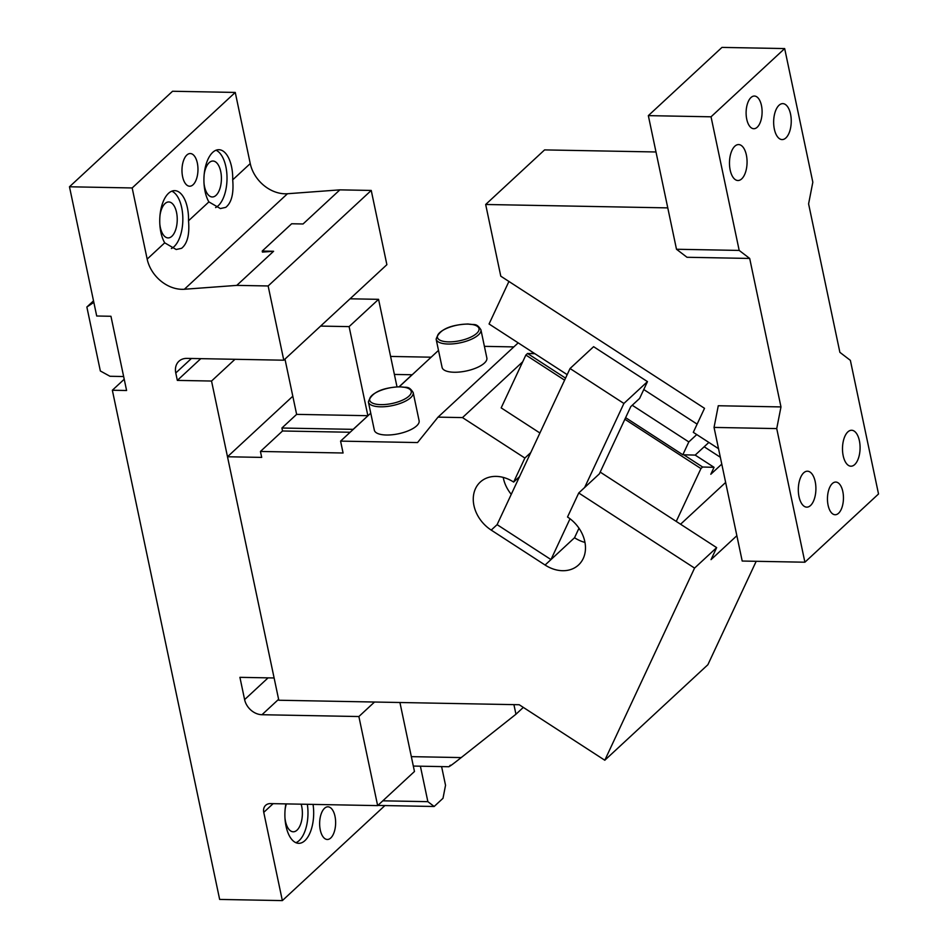 <?xml version="1.0" encoding="UTF-8"?>
<svg xmlns="http://www.w3.org/2000/svg" width="948" height="948" viewBox="0 0 948 948"><rect width="100%" height="100%" fill="white"/><g stroke="black" fill="none" stroke-linecap="round" stroke-linejoin="round"><path stroke-width="1.42" d="M567.177 374.638L489.061 323.979L508.922 281.461M697.135 424.135L643.775 389.533M696.756 434.575L688.817 441.934L632.257 405.258M708.867 442.432L695.192 455.099L682.821 454.767L625.621 417.665M682.821 454.767L688.817 441.934M718.525 448.688L693.296 432.335L704.518 408.315L500.781 276.176L485.672 204.484L667.771 207.885M485.672 204.484L544.579 149.903L655.992 151.976M784.671 48.573L711.036 116.805L739.191 250.426L749.69 258.449L686.992 257.275L676.493 249.253L648.337 115.632L721.973 47.4L784.671 48.573L812.827 182.194L808.597 203.867L839.881 352.336L850.368 360.359L878.523 493.979L804.899 562.211L776.732 428.591L714.045 427.418L742.201 561.038L804.899 562.211M749.69 258.449L780.974 406.917L776.732 428.591M714.045 427.418L718.276 405.744L780.974 406.917M843.187 455.739A17.976 8.793 -88.9 0 1 851.624 430.262A17.976 8.793 -88.9 0 1 859.386 440.725A17.976 8.793 -88.9 0 1 850.949 466.203A17.976 8.793 -88.9 0 1 843.187 455.739M799.01 496.681A17.976 8.793 -88.9 0 1 807.447 471.203A17.976 8.793 -88.9 0 1 815.209 481.667A17.976 8.793 -88.9 0 1 806.772 507.144A17.976 8.793 -88.9 0 1 799.01 496.681M774.35 129.106A17.976 8.793 -88.9 0 1 782.787 103.628A17.976 8.793 -88.9 0 1 790.549 114.104A17.976 8.793 -88.9 0 1 782.124 139.581A17.976 8.793 -88.9 0 1 774.35 129.106M730.173 170.048A17.976 8.793 -88.9 0 1 738.611 144.57A17.976 8.793 -88.9 0 1 746.372 155.034A17.976 8.793 -88.9 0 1 737.935 180.511A17.976 8.793 -88.9 0 1 730.173 170.048M828.09 505.225A16.341 7.999 -88.9 0 1 835.757 482.058A16.341 7.999 -88.9 0 1 842.819 491.574A16.341 7.999 -88.9 0 1 835.152 514.74A16.341 7.999 -88.9 0 1 828.09 505.225M746.74 119.199A16.341 7.999 -88.9 0 1 754.418 96.044A16.341 7.999 -88.9 0 1 761.469 105.56A16.341 7.999 -88.9 0 1 753.802 128.715A16.341 7.999 -88.9 0 1 746.74 119.199M676.493 249.253L739.191 250.426M648.337 115.632L711.036 116.805M683.745 454.791L702.61 467.02L700.939 468.573L624.874 419.253M534.862 353.687L527.538 353.486L565.541 378.134M527.538 353.486L525.867 355.038L564.605 380.16M539.91 432.999L501.172 407.877L525.867 355.038M419.111 420.746A22.882 8.496 168.1 0 1 409.145 430.439A22.882 8.496 168.1 0 1 386.417 435.014A22.882 8.496 168.1 0 1 374.341 430.179L368.393 401.976A22.882 8.496 -11.9 0 0 380.48 406.811A22.882 8.496 168.1 0 0 403.208 402.225A22.882 8.496 168.1 0 0 413.174 392.531L419.111 420.746M486.857 357.977A22.882 8.496 168.1 0 1 476.891 367.658A22.882 8.496 168.1 0 1 454.163 372.244A22.882 8.496 168.1 0 1 442.088 367.409L436.139 339.194A22.882 8.496 -11.9 0 0 448.214 344.029A22.882 8.496 168.1 0 0 470.943 339.455A22.882 8.496 168.1 0 0 480.909 329.762L486.857 357.977M350.156 432.252L282.528 430.985L281.9 428.022L353.154 429.349L367.895 415.805L349.101 326.622L320.602 326.088L283.784 360.204L268.142 285.964L236.787 285.384L184.374 289.259A32.682 25.786 47.2 0 1 181.921 289.318A32.682 25.786 47.2 0 1 147.165 259.1L132.175 187.953L69.477 186.78L96.708 316.004L110.952 316.276L126.594 390.505L112.35 390.244L219.652 899.427L282.35 900.6L263.757 812.353A9.8 7.738 47.2 0 1 265.641 805.326A9.8 7.738 47.2 0 1 270.429 803.608L377.648 805.61L358.877 716.534L261.98 714.721A16.341 12.893 47.2 0 1 244.608 699.612L239.915 677.334L274.114 677.974L211.534 381.037L177.335 380.397L175.771 372.979A16.341 12.893 47.2 0 1 178.911 361.259A16.341 12.893 47.2 0 1 186.898 358.391L283.784 360.204M281.9 428.022L296.629 414.371L367.871 415.698M736.857 535.703L711.036 559.628L716.652 547.624L600.191 472.092M680.569 524.22L725.635 482.461M716.652 547.624L694.564 568.089L578.742 492.984L567.52 517.004A32.682 25.786 -132.8 0 1 578.517 564.996A32.682 25.786 -132.8 0 1 562.555 570.708A32.682 25.786 -132.8 0 1 545.088 565.032L491.218 530.098A32.682 25.786 -132.8 0 1 480.221 482.105A32.682 25.786 -132.8 0 1 496.183 476.394A32.682 25.786 -132.8 0 1 513.65 482.07L524.872 458.05L462.494 417.594L438.035 417.132L417.535 442.562L340.581 441.116L343.081 453.002L260.439 451.461L261.695 457.398L227.496 456.758L278.807 700.24L519.208 704.731L604.8 760.237L694.564 568.089M756.196 561.299L707.883 664.714L604.8 760.237M394.38 374.436L412.06 374.756L399.12 386.748M282.528 430.985L260.439 451.461M431.15 357.195L390.588 356.436M438.497 350.393L399.262 386.748M370.751 413.162L340.581 441.116M584.975 542.422A32.682 25.786 47.2 0 1 574.535 537.741L550.978 559.581L497.108 524.647L530.761 452.587L524.872 458.05M519.551 476.607L513.65 482.07M574.535 537.741L578.991 528.202M545.088 565.032L550.978 559.581L570.032 518.769M647.472 381.617L639.616 398.433L630.775 406.621L599.361 473.87L584.632 487.521L623.903 403.457L570.044 368.523L593.602 346.684L647.472 381.617L623.903 403.457M530.761 452.587L570.044 368.523M584.632 487.521L578.742 492.984M503.222 477.389A32.682 25.786 -132.8 0 0 511.256 494.346M227.496 456.758L292.802 396.228M484.404 346.352L513.828 346.909M518.189 342.868L438.035 417.132M532.859 352.383L531.555 353.592M522.715 361.781L462.494 417.594M676.244 521.424L700.939 468.573M695.18 455.099L714.045 467.328L710.81 474.261L721.772 464.105M714.045 467.328L702.61 467.02M720.326 457.244L704.174 446.769M268.142 285.964L371.237 190.441L386.879 264.682L350.061 298.798L378.56 299.331L349.101 326.622M350.061 298.798L320.602 326.088M378.56 299.331L396.999 386.82M284.981 359.102L296.629 414.371M377.648 805.61L414.466 771.494L399.926 702.504M411.337 756.646L461.214 757.582L515.949 714.235L513.923 704.637M371.237 190.441L339.87 189.861L303.052 223.977L291.664 223.764L262.217 251.054L273.605 251.267L236.787 285.384M69.477 186.78L172.56 91.257L235.258 92.43L250.248 163.577L232.698 179.836A29.412 14.398 -88.9 0 0 231.573 166.824A29.412 14.398 -88.9 0 0 218.869 149.701A29.412 14.398 -88.9 0 0 205.064 191.389A29.412 14.398 -88.9 0 0 208.892 201.9L220.374 208.56L225.766 207.363C231.561 202.706 233.872 193.522 232.698 179.836M339.87 189.861L287.469 193.736A32.682 25.786 47.2 0 1 285.004 193.795A32.682 25.786 47.2 0 1 250.248 163.577M461.214 757.582C451.201 765.498 447.575 768.034 450.336 765.202M523.32 707.398L515.949 714.235M374.519 702.03L358.877 716.534M235.258 92.43L132.175 187.953M164.715 242.83A29.412 14.398 -88.9 0 1 160.887 232.331A29.412 14.398 -88.9 0 1 174.681 190.631A29.412 14.398 -88.9 0 1 187.396 207.766A29.412 14.398 -88.9 0 1 188.522 220.777C189.695 234.464 187.384 243.636 181.589 248.305L176.198 249.502L164.715 242.83L147.165 259.1M197.338 163.056A16.341 7.999 -88.9 0 1 189.659 186.223A16.341 7.999 -88.9 0 1 182.608 176.707A16.341 7.999 -88.9 0 1 190.275 153.54A16.341 7.999 -88.9 0 1 197.338 163.056M273.605 251.267L262.43 252.097L262.217 251.054M200.798 358.652L177.335 380.397M234.997 359.292L211.534 381.037M384.912 805.563L282.35 900.6M313.041 804.402A29.412 14.398 -88.9 0 1 298.738 843.329A29.412 14.398 -88.9 0 1 286.035 826.206A29.412 14.398 -88.9 0 1 285.893 803.892M335 816.323A16.341 7.999 -88.9 0 1 327.333 839.478A16.341 7.999 -88.9 0 1 320.27 829.962A16.341 7.999 -88.9 0 1 327.937 806.807A16.341 7.999 -88.9 0 1 335 816.323M124.224 379.236L112.35 390.244M204.01 183.201A17.976 8.793 91.1 0 0 204.519 186.507A17.976 8.793 91.1 0 0 212.281 196.971A17.976 8.793 91.1 0 0 220.718 171.493A17.976 8.793 91.1 0 0 212.956 161.03A17.976 8.793 91.1 0 0 204.164 174.479M159.821 224.131A17.976 8.793 91.1 0 0 160.342 227.449A17.976 8.793 91.1 0 0 168.104 237.912A17.976 8.793 91.1 0 0 176.541 212.435A17.976 8.793 91.1 0 0 168.768 201.96A17.976 8.793 91.1 0 0 159.987 215.421M216.002 150.222A29.412 14.398 -88.9 0 1 225.873 166.718A29.412 14.398 -88.9 0 1 215.587 207.588M171.825 191.164A29.412 14.398 -88.9 0 1 181.696 207.659A29.412 14.398 -88.9 0 1 171.41 248.53M382.814 800.823L427.868 801.664L420.391 766.197M427.868 801.664L434.16 806.487L377.849 805.433M441.602 766.6L445.536 785.288L443 798.299L434.16 806.487M307.342 804.295A29.412 14.398 -88.9 0 1 295.894 842.689M286.391 803.904A17.976 8.793 91.1 0 0 285.135 809.296M284.969 818.017A17.976 8.793 91.1 0 0 293.252 831.787A17.976 8.793 91.1 0 0 297.032 830.14A17.976 8.793 91.1 0 0 301.156 804.188M123.655 376.534L109.98 376.273L100.346 370.976L86.861 307.022L93.508 300.86M93.828 302.376L86.861 307.022M400.044 386.903A21.247 7.892 -11.9 0 0 371.948 395.423A21.247 7.892 -11.9 0 0 380.895 404.642A21.247 7.892 -11.9 0 0 408.991 396.11A21.247 7.892 -11.9 0 0 400.044 386.903M467.791 324.121A21.247 7.892 -11.9 0 0 439.694 332.653A21.247 7.892 -11.9 0 0 448.641 341.873A21.247 7.892 -11.9 0 0 476.737 333.341A21.247 7.892 -11.9 0 0 467.791 324.121M497.108 524.647L491.218 530.098M278.605 699.316L261.98 714.721M191.413 358.474L175.771 372.979M208.892 201.9L188.522 220.777M287.469 193.736L184.374 289.259M268.071 677.867L244.608 699.612M273.142 803.655L263.757 812.353M413.174 392.531C408.422 385.113 406.325 388.218 400.388 386.748C381.89 387.578 371.225 392.65 368.393 401.976M480.909 329.762C476.157 322.344 474.059 325.437 468.134 323.979C449.625 324.809 438.96 329.88 436.139 339.194M413.328 766.067L448.937 766.731"/></g></svg>
